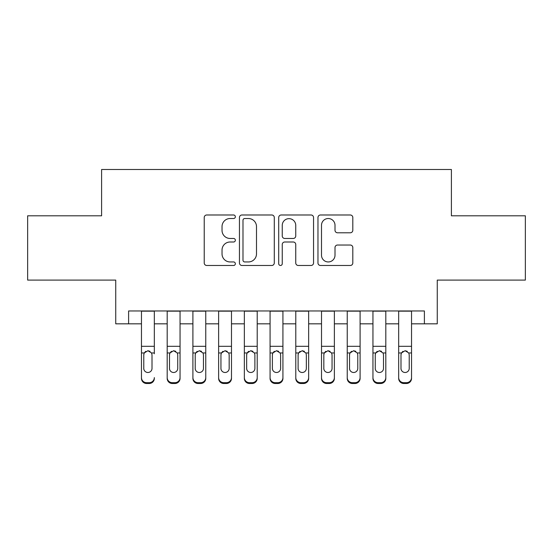 <?xml version="1.0" encoding="UTF-8"?>
<svg xmlns="http://www.w3.org/2000/svg" width="553" height="553" viewBox="0 0 553 553"><rect width="100%" height="100%" fill="white"/><g stroke="black" fill="none" stroke-linecap="round" stroke-linejoin="round"><path stroke-width="0.83" d="M235.35 216.755A1.77 1.77 0 0 0 233.58 214.986L206.753 214.986A2.523 2.523 0 0 0 204.23 217.509L204.23 262.958A2.523 2.523 0 0 0 206.753 265.481L233.58 265.481A1.77 1.77 0 0 0 235.35 263.712A1.77 1.77 0 0 0 233.58 261.949L230.11 261.949A8.081 8.081 0 0 1 222.03 253.868L222.03 250.08A8.081 8.081 0 0 1 230.11 242L233.58 242A1.77 1.77 0 0 0 235.35 240.23A1.77 1.77 0 0 0 233.58 238.467L230.11 238.467A8.081 8.081 0 0 1 222.03 230.387L222.03 226.599A8.081 8.081 0 0 1 230.11 218.518L233.58 218.518A1.77 1.77 0 0 0 235.35 216.755M350.284 232.785A2.523 2.523 0 0 0 352.807 230.262L352.807 217.509A2.523 2.523 0 0 0 350.284 214.986L320.491 214.986A2.523 2.523 0 0 0 317.968 217.509L317.968 262.958A2.523 2.523 0 0 0 320.491 265.481L350.284 265.481A2.523 2.523 0 0 0 352.807 262.958L352.807 247.557A2.523 2.523 0 0 0 350.284 245.027L337.537 245.027A2.523 2.523 0 0 0 335.007 247.557L335.007 255.196A6.754 6.754 0 0 1 328.254 261.949A6.754 6.754 0 0 1 321.5 255.196L321.5 225.271A6.754 6.754 0 0 1 328.254 218.518A6.754 6.754 0 0 1 335.007 225.271L335.007 230.262A2.523 2.523 0 0 0 337.537 232.785L350.284 232.785M128.607 323.83L128.607 310.966L424.393 310.966L424.393 323.83L437.257 323.83L437.257 280.101L525.35 280.101L525.35 215.801L451.4 215.801L451.4 169.501L101.6 169.501L101.6 215.801L27.65 215.801L27.65 280.101L115.743 280.101L115.743 323.83L141.464 323.83M274.288 217.509A2.523 2.523 0 0 0 271.765 214.986L241.972 214.986A2.523 2.523 0 0 0 239.449 217.509L239.449 262.958A2.523 2.523 0 0 0 241.972 265.481L271.765 265.481A2.523 2.523 0 0 0 274.288 262.958L274.288 217.509M281.235 214.986L311.028 214.986A2.523 2.523 0 0 1 313.551 217.509L313.551 262.958A2.523 2.523 0 0 1 311.028 265.481L298.274 265.481A2.523 2.523 0 0 1 295.751 262.958L295.751 244.523A2.523 2.523 0 0 0 293.228 242L284.767 242A2.523 2.523 0 0 0 282.244 244.523L282.244 263.712A1.77 1.77 0 0 1 280.475 265.481A1.77 1.77 0 0 1 278.712 263.712L278.712 217.509A2.523 2.523 0 0 1 281.235 214.986M154.328 323.83L167.186 323.83M180.05 323.83L192.907 323.83M205.764 323.83L218.629 323.83M231.486 323.83L244.35 323.83M257.207 323.83L270.071 323.83M282.929 323.83L295.793 323.83M308.65 323.83L321.514 323.83M334.371 323.83L347.236 323.83M360.093 323.83L372.95 323.83M385.814 323.83L398.672 323.83M411.536 323.83L424.393 323.83M244.751 218.518A1.77 1.77 0 0 0 242.988 220.288L242.988 260.18A1.77 1.77 0 0 0 244.751 261.949L248.415 261.949A8.081 8.081 0 0 0 256.495 253.868L256.495 226.599A8.081 8.081 0 0 0 248.415 218.518L244.751 218.518M295.751 225.403A6.754 6.754 0 0 0 288.998 218.649A6.754 6.754 0 0 0 282.244 225.403L282.244 235.944A2.523 2.523 0 0 0 284.767 238.467L293.228 238.467A2.523 2.523 0 0 0 295.751 235.944L295.751 225.403M141.464 310.966L141.464 377.588A5.143 5.101 -0 0 0 146.607 382.69L149.179 382.69A5.143 5.101 -0 0 0 154.328 377.588L154.328 378.397A5.143 5.101 180 0 1 149.179 383.499L149.179 382.69M154.328 353.768L154.328 310.966M152.013 368.402L152.013 354.853L152.013 368.402A4.113 4.085 180 0 1 147.893 372.487A4.113 4.085 180 0 0 152.013 368.402M143.78 369.21L143.78 368.402A4.113 4.085 180 0 0 147.893 372.487M145.75 351.328L144.236 352.959L143.78 354.535M150.043 351.328L147.893 350.72L151.557 352.959L152.013 354.853M146.607 382.69L146.607 383.499L149.179 383.499M146.607 383.499A5.143 5.101 180 0 1 141.464 378.397L141.464 377.588M141.464 352.959L144.236 352.959L143.78 354.853L143.78 368.402M144.236 352.959L147.893 350.72M167.186 353.768L167.186 377.588A5.143 5.101 0 0 0 172.329 382.69L174.9 382.69A5.143 5.101 0 0 0 180.05 377.588L180.05 378.397A5.143 5.101 180 0 1 174.9 383.499L174.9 382.69M177.734 368.402L177.734 354.853L177.734 368.402A4.113 4.085 180 0 1 173.614 372.487A4.113 4.085 180 0 0 177.734 368.402M169.501 369.21L169.501 368.402A4.113 4.085 180 0 0 173.614 372.487M171.471 351.328L169.958 352.959L169.501 354.535M175.764 351.328L173.614 350.72L177.278 352.959L177.734 354.853M192.907 353.768L192.907 377.588A5.143 5.101 0 0 0 198.05 382.69L200.621 382.69A5.143 5.101 0 0 0 205.764 377.588L205.764 378.397A5.143 5.101 180 0 1 200.621 383.499L200.621 382.69M203.456 368.402L203.456 354.853L203.456 368.402A4.113 4.085 180 0 1 199.336 372.487A4.113 4.085 180 0 0 203.456 368.402M195.223 369.21L195.223 368.402A4.113 4.085 180 0 0 199.336 372.487M197.193 351.328L195.679 352.959L195.223 354.535M201.486 351.328L199.336 350.72L202.999 352.959L203.456 354.853M218.629 353.768L218.629 377.588A5.143 5.101 0 0 0 223.771 382.69L226.343 382.69A5.143 5.101 0 0 0 231.486 377.588L231.486 378.397A5.143 5.101 180 0 1 226.343 383.499L226.343 382.69M229.17 368.402L229.17 354.853L229.17 368.402A4.113 4.085 180 0 1 225.057 372.487A4.113 4.085 180 0 0 229.17 368.402M220.944 369.21L220.944 368.402A4.113 4.085 180 0 0 225.057 372.487M222.907 351.328L221.4 352.959L220.944 354.535M227.207 351.328L225.057 350.72L228.721 352.959L229.17 354.853M244.35 353.768L244.35 377.588A5.143 5.101 0 0 0 249.493 382.69L252.064 382.69A5.143 5.101 0 0 0 257.207 377.588L257.207 378.397A5.143 5.101 180 0 1 252.064 383.499L252.064 382.69M254.892 368.402L254.892 354.853L254.892 368.402A4.113 4.085 180 0 1 250.779 372.487A4.113 4.085 180 0 0 254.892 368.402M246.666 369.21L246.666 368.402A4.113 4.085 180 0 0 250.779 372.487M248.629 351.328L247.122 352.959L246.666 354.535M252.928 351.328L250.779 350.72L254.442 352.959L254.892 354.853M180.05 310.966L180.05 378.397M167.186 310.966L167.186 378.397A5.143 5.101 180 0 0 172.329 383.499L174.9 383.499M167.186 352.959L169.958 352.959L169.501 354.853L169.501 368.402M169.958 352.959L173.614 350.72M205.764 310.966L205.764 378.397M192.907 310.966L192.907 378.397A5.143 5.101 180 0 0 198.05 383.499L200.621 383.499M192.907 352.959L195.679 352.959L195.223 354.853L195.223 368.402M195.679 352.959L199.336 350.72M231.486 310.966L231.486 378.397M218.629 310.966L218.629 378.397A5.143 5.101 180 0 0 223.771 383.499L226.343 383.499M218.629 352.959L221.4 352.959L220.944 354.853L220.944 368.402M221.4 352.959L225.057 350.72M257.207 310.966L257.207 378.397M244.35 310.966L244.35 378.397A5.143 5.101 180 0 0 249.493 383.499L252.064 383.499M244.35 352.959L247.122 352.959L246.666 354.853L246.666 368.402M247.122 352.959L250.779 350.72M270.071 353.768L270.071 377.588A5.143 5.101 0 0 0 275.214 382.69L277.786 382.69A5.143 5.101 0 0 0 282.929 377.588L282.929 378.397A5.143 5.101 180 0 1 277.786 383.499L277.786 382.69M280.613 368.402L280.613 354.853L280.613 368.402A4.113 4.085 180 0 1 276.5 372.487A4.113 4.085 180 0 0 280.613 368.402M272.387 369.21L272.387 368.402A4.113 4.085 180 0 0 276.5 372.487M274.35 351.328L272.843 352.959L272.387 354.535M278.65 351.328L276.5 350.72L280.157 352.959L280.613 354.853M282.929 310.966L282.929 378.397M270.071 310.966L270.071 378.397A5.143 5.101 180 0 0 275.214 383.499L277.786 383.499M270.071 352.959L272.843 352.959L272.387 354.853L272.387 368.402M272.843 352.959L276.5 350.72M295.793 353.768L295.793 377.588A5.143 5.101 0 0 0 300.936 382.69L303.507 382.69A5.143 5.101 0 0 0 308.65 377.588L308.65 378.397A5.143 5.101 180 0 1 303.507 383.499L303.507 382.69M306.334 368.402L306.334 354.853L306.334 368.402A4.113 4.085 180 0 1 302.221 372.487A4.113 4.085 180 0 0 306.334 368.402M298.108 369.21L298.108 368.402A4.113 4.085 180 0 0 302.221 372.487M300.072 351.328L298.558 352.959L298.108 354.535M304.371 351.328L302.221 350.72L305.878 352.959L306.334 354.853M308.65 310.966L308.65 378.397M295.793 310.966L295.793 378.397A5.143 5.101 180 0 0 300.936 383.499L303.507 383.499M295.793 352.959L298.558 352.959L298.108 354.853L298.108 368.402M298.558 352.959L302.221 350.72M321.514 353.768L321.514 377.588A5.143 5.101 0 0 0 326.657 382.69L329.229 382.69A5.143 5.101 0 0 0 334.371 377.588L334.371 378.397A5.143 5.101 180 0 1 329.229 383.499L329.229 382.69M332.056 368.402L332.056 354.853L332.056 368.402A4.113 4.085 180 0 1 327.943 372.487A4.113 4.085 180 0 0 332.056 368.402M323.83 369.21L323.83 368.402A4.113 4.085 180 0 0 327.943 372.487M325.793 351.328L324.279 352.959L323.83 354.535M330.093 351.328L327.943 350.72L331.6 352.959L332.056 354.853M334.371 310.966L334.371 378.397M321.514 310.966L321.514 378.397A5.143 5.101 180 0 0 326.657 383.499L329.229 383.499M321.514 352.959L324.279 352.959L323.83 354.853L323.83 368.402M324.279 352.959L327.943 350.72M347.236 353.768L347.236 377.588A5.143 5.101 0 0 0 352.379 382.69L354.95 382.69A5.143 5.101 0 0 0 360.093 377.588L360.093 378.397A5.143 5.101 180 0 1 354.95 383.499L354.95 382.69M357.777 368.402L357.777 354.853L357.777 368.402A4.113 4.085 180 0 1 353.664 372.487A4.113 4.085 180 0 0 357.777 368.402M349.544 369.21L349.544 368.402A4.113 4.085 180 0 0 353.664 372.487M351.514 351.328L350.001 352.959L349.544 354.535M355.807 351.328L353.664 350.72L357.321 352.959L357.777 354.853M360.093 310.966L360.093 378.397M347.236 310.966L347.236 378.397A5.143 5.101 180 0 0 352.379 383.499L354.95 383.499M347.236 352.959L350.001 352.959L349.544 354.853L349.544 368.402M350.001 352.959L353.664 350.72M372.95 353.768L372.95 377.588A5.143 5.101 0 0 0 378.1 382.69L380.671 382.69A5.143 5.101 0 0 0 385.814 377.588L385.814 378.397A5.143 5.101 180 0 1 380.671 383.499L380.671 382.69M383.499 368.402L383.499 354.853L383.499 368.402A4.113 4.085 180 0 1 379.386 372.487A4.113 4.085 180 0 0 383.499 368.402M375.266 369.21L375.266 368.402A4.113 4.085 180 0 0 379.386 372.487M377.236 351.328L375.722 352.959L375.266 354.535M381.529 351.328L379.386 350.72L383.042 352.959L383.499 354.853M385.814 310.966L385.814 378.397M372.95 310.966L372.95 378.397A5.143 5.101 180 0 0 378.1 383.499L380.671 383.499M372.95 352.959L375.722 352.959L375.266 354.853L375.266 368.402M375.722 352.959L379.386 350.72M398.672 353.768L398.672 377.588A5.143 5.101 0 0 0 403.821 382.69L406.393 382.69A5.143 5.101 0 0 0 411.536 377.588L411.536 378.397A5.143 5.101 180 0 1 406.393 383.499L406.393 382.69M409.22 368.402L409.22 354.853L409.22 368.402A4.113 4.085 180 0 1 405.107 372.487A4.113 4.085 180 0 0 409.22 368.402M400.987 369.21L400.987 368.402A4.113 4.085 180 0 0 405.107 372.487M402.957 351.328L401.443 352.959L400.987 354.535M407.25 351.328L405.107 350.72L408.764 352.959L409.22 354.853M411.536 310.966L411.536 378.397M398.672 310.966L398.672 378.397A5.143 5.101 180 0 0 403.821 383.499L406.393 383.499M398.672 352.959L401.443 352.959L400.987 354.853L400.987 368.402M401.443 352.959L405.107 350.72M151.557 352.959L154.328 352.959M141.464 346.309L154.328 346.309M141.464 311.152L154.328 311.152M177.278 352.959L180.05 352.959M167.186 346.309L180.05 346.309M167.186 311.152L180.05 311.152M172.329 382.69L172.329 383.499M202.999 352.959L205.764 352.959M192.907 346.309L205.764 346.309M192.907 311.152L205.764 311.152M198.05 382.69L198.05 383.499M228.721 352.959L231.486 352.959M218.629 346.309L231.486 346.309M218.629 311.152L231.486 311.152M223.771 382.69L223.771 383.499M254.442 352.959L257.207 352.959M244.35 346.309L257.207 346.309M244.35 311.152L257.207 311.152M249.493 382.69L249.493 383.499M280.157 352.959L282.929 352.959M270.071 346.309L282.929 346.309M270.071 311.152L282.929 311.152M275.214 382.69L275.214 383.499M305.878 352.959L308.65 352.959M295.793 346.309L308.65 346.309M295.793 311.152L308.65 311.152M300.936 382.69L300.936 383.499M331.6 352.959L334.371 352.959M321.514 346.309L334.371 346.309M321.514 311.152L334.371 311.152M326.657 382.69L326.657 383.499M357.321 352.959L360.093 352.959M347.236 346.309L360.093 346.309M347.236 311.152L360.093 311.152M352.379 382.69L352.379 383.499M383.042 352.959L385.814 352.959M372.95 346.309L385.814 346.309M372.95 311.152L385.814 311.152M378.1 382.69L378.1 383.499M408.764 352.959L411.536 352.959M398.672 346.309L411.536 346.309M398.672 311.152L411.536 311.152M403.821 382.69L403.821 383.499"/></g></svg>

